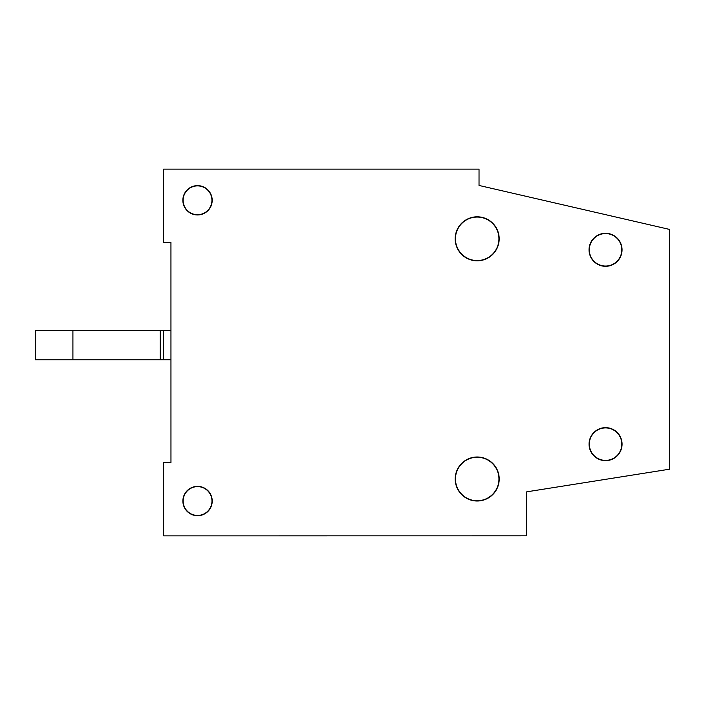 <?xml version="1.0" encoding="UTF-8"?>
<svg xmlns="http://www.w3.org/2000/svg" width="705" height="705" viewBox="0 0 705 705"><rect width="100%" height="100%" fill="white"/><g stroke="black" fill="none" stroke-linecap="round" stroke-linejoin="round"><path stroke-width="1.06" d="M167.27 242.476L170.945 242.476L170.963 462.524L163.631 462.524L163.631 535.879L526.723 535.844L163.631 535.879M479.03 185.459L479.03 169.129L163.595 169.121L163.604 242.476L170.945 242.476L170.945 255.307M163.613 359.832L163.613 330.495L35.25 330.495L35.25 359.832L170.954 359.832M163.613 330.495L170.954 330.495M72.906 330.495L72.906 359.832M160.211 330.495L160.211 359.832M212.223 501.035A14.673 14.673 0 0 0 197.55 486.362A14.673 14.673 0 0 0 182.886 501.035A14.673 14.673 0 0 0 197.559 515.707A14.673 14.673 0 0 0 212.223 501.035M211.967 501.035A14.408 14.408 0 0 0 197.55 486.626A14.408 14.408 0 0 0 183.15 501.035A14.408 14.408 0 0 0 197.559 515.443A14.408 14.408 0 0 0 211.967 501.035M499.211 479.003A22.005 22.005 0 0 0 477.206 456.999A22.005 22.005 0 0 0 455.201 479.003A22.005 22.005 0 0 0 477.206 501.008A22.005 22.005 0 0 0 499.211 479.003M498.946 479.003A21.74 21.74 0 0 0 477.206 457.254A21.74 21.74 0 0 0 455.465 479.003A21.74 21.74 0 0 0 477.206 500.744A21.74 21.74 0 0 0 498.946 479.003M499.184 238.801A22.005 22.005 0 0 0 477.179 216.805A22.005 22.005 0 0 0 455.174 238.81A22.005 22.005 0 0 0 477.188 260.815A22.005 22.005 0 0 0 499.184 238.801M498.928 238.801A21.74 21.74 0 0 0 477.179 217.061A21.74 21.74 0 0 0 455.439 238.81A21.74 21.74 0 0 0 477.188 260.55A21.74 21.74 0 0 0 498.928 238.801M622.066 444.15A16.506 16.506 0 0 0 605.56 427.644A16.506 16.506 0 0 0 589.063 444.15A16.506 16.506 0 0 0 605.569 460.656A16.506 16.506 0 0 0 622.066 444.15M621.81 444.15A16.241 16.241 0 0 0 605.56 427.909A16.241 16.241 0 0 0 589.327 444.15A16.241 16.241 0 0 0 605.569 460.391A16.241 16.241 0 0 0 621.81 444.15M622.048 249.808A16.506 16.506 0 0 0 605.542 233.302A16.506 16.506 0 0 0 589.045 249.808A16.506 16.506 0 0 0 605.551 266.314A16.506 16.506 0 0 0 622.048 249.808M621.792 249.808A16.241 16.241 0 0 0 605.542 233.567A16.241 16.241 0 0 0 589.309 249.808A16.241 16.241 0 0 0 605.551 266.049A16.241 16.241 0 0 0 621.792 249.808M212.196 200.299A14.673 14.673 0 0 0 197.523 185.626A14.673 14.673 0 0 0 182.859 200.299A14.673 14.673 0 0 0 197.532 214.963A14.673 14.673 0 0 0 212.196 200.299M211.932 200.299A14.408 14.408 0 0 0 197.523 185.891A14.408 14.408 0 0 0 183.115 200.299A14.408 14.408 0 0 0 197.532 214.708A14.408 14.408 0 0 0 211.932 200.299M479.03 169.121L479.021 185.45L479.03 169.121M479.021 185.45L669.724 229.46L669.75 469.169L526.714 491.834L526.723 535.844M170.963 462.524L170.954 372.645M669.724 229.46L664.039 228.156"/></g></svg>

